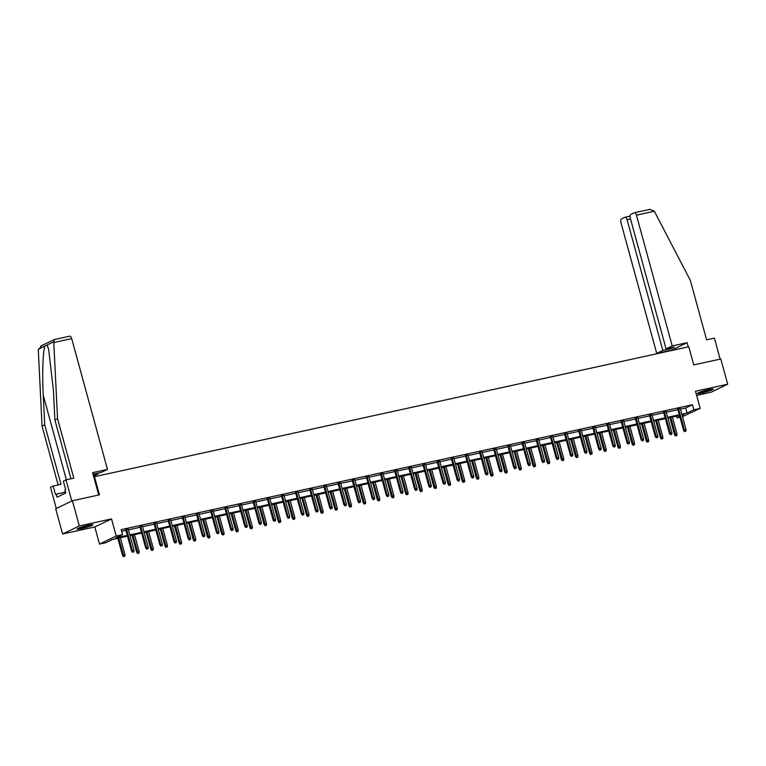 <?xml version="1.0" encoding="UTF-8"?>
<svg xmlns="http://www.w3.org/2000/svg" width="766" height="766" viewBox="0 0 766 766"><rect width="100%" height="100%" fill="white"/><g stroke="black" fill="none" stroke-linecap="round" stroke-linejoin="round"><path stroke-width="1.15" d="M81.493 528.588A8.196 0.795 164.7 0 0 92.916 524.729A8.196 0.795 164.7 0 0 88.54 525.198A8.196 0.795 164.7 0 0 77.117 529.057A8.196 0.795 164.7 0 0 81.493 528.588M701.761 392.996A8.196 0.795 164.7 0 0 713.184 389.138A8.196 0.795 164.7 0 0 708.809 389.607A8.196 0.795 164.7 0 0 697.376 393.465A8.196 0.795 164.7 0 0 701.761 392.996M127.501 536.19L112.621 539.446L105.852 542.701L99.494 544.09L116.212 536.047L122.56 534.658L115.781 537.923L127.29 535.405M94.812 526.951L111.52 518.908L79.31 525.945L72.416 500.744L55.698 508.787L62.601 533.988L94.812 526.951L99.494 544.09M696.62 395.39L710.992 392.249L727.7 384.206L695.49 391.244L700.181 408.393L682.496 416.647M679.997 417.192L677.115 417.824L679.806 416.522M676.656 416.139L677.115 417.824M79.31 525.945L62.601 533.988M72.416 500.744L99.446 494.826L94.486 476.682L688.797 346.759L693.766 364.903L720.806 358.995L727.7 384.206M94.486 476.682L93.787 477.017M680.438 409.14L685.675 408L692.445 404.735L121.181 529.622L122.56 534.658M121.641 531.298L125.911 530.369M128.41 529.813L140.063 527.267M142.562 526.721L154.215 524.174M156.714 523.628L168.376 521.081M170.875 520.535L182.528 517.988M185.027 517.443L196.68 514.896M199.179 514.35L210.832 511.803M213.341 511.248L224.993 508.701M227.492 508.155L239.145 505.608M241.644 505.062L253.297 502.515M255.796 501.969L267.458 499.422M269.958 498.877L281.61 496.33M284.109 495.784L295.762 493.237M298.261 492.682L309.914 490.135M312.423 489.589L324.075 487.042M326.575 486.496L338.227 483.949M340.726 483.403L352.379 480.856M354.888 480.311L366.541 477.764M369.04 477.218L380.692 474.671M383.192 474.116L394.844 471.569M397.343 471.023L409.006 468.476M411.505 467.93L423.158 465.383M425.657 464.838L437.309 462.291M439.808 461.745L451.461 459.198M453.97 458.652L465.623 456.105M468.122 455.55L479.775 453.003M482.274 452.457L493.926 449.91M496.425 449.364L508.088 446.817M510.587 446.272L522.24 443.725M524.739 443.179L536.392 440.632M538.891 440.086L550.543 437.539M553.052 436.984L564.705 434.437M567.204 433.891L578.857 431.344M581.356 430.798L593.008 428.251M595.517 427.706L607.17 425.159M609.669 424.613L621.322 422.066M623.821 421.52L635.474 418.973M637.973 418.418L649.635 415.871M652.134 415.325L663.787 412.778M666.286 412.232L677.939 409.686M680.285 408.556L677.776 409.101M666.123 411.648L663.624 412.194M651.971 414.741L649.472 415.287M637.819 417.834L635.311 418.38M623.658 420.927L621.159 421.472M609.506 424.019L607.007 424.575M595.354 427.122L592.855 427.667M581.193 430.214L578.694 430.76M567.041 433.307L564.542 433.853M552.889 436.4L550.39 436.946M538.737 439.493L536.229 440.038M524.576 442.585L522.077 443.141M510.424 445.688L507.925 446.233M496.272 448.78L493.764 449.326M482.111 451.873L479.612 452.419M467.959 454.966L465.46 455.511M453.807 458.058L451.308 458.604M439.655 461.151L437.147 461.707M425.494 464.253L422.995 464.799M411.342 467.346L408.843 467.892M397.19 470.439L394.681 470.985M383.029 473.532L380.53 474.077M368.877 476.624L366.378 477.17M354.725 479.717L352.226 480.272M340.564 482.819L338.065 483.365M326.412 485.912L323.913 486.458M312.26 489.005L309.761 489.551M298.108 492.098L295.599 492.643M283.947 495.19L281.448 495.736M269.795 498.283L267.296 498.838M255.643 501.385L253.134 501.931M241.481 504.478L238.982 505.024M227.33 507.571L224.831 508.117M213.178 510.663L210.679 511.209M199.026 513.756L196.517 514.302M184.865 516.849L182.365 517.404M170.713 519.951L168.214 520.497M156.561 523.044L154.052 523.59M142.399 526.137L139.9 526.682M128.248 529.229L125.748 529.775M111.52 518.908L116.212 536.047M692.445 404.735L693.824 409.781L700.181 408.393M682.152 415.392L683.894 414.559L682.037 414.961M679.538 415.507L667.875 418.064M665.376 418.609L653.724 421.156M651.224 421.702L639.572 424.249M637.073 424.795L625.42 427.342M622.911 427.888L611.258 430.435M608.759 430.98L597.107 433.527M594.607 434.073L582.955 436.63M580.446 437.175L568.793 439.722M566.294 440.268L554.641 442.815M552.142 443.361L540.49 445.908M537.991 446.454L526.338 449M523.829 449.546L512.176 452.093M509.677 452.639L498.024 455.195M495.525 455.741L483.873 458.288M481.364 458.834L469.711 461.381M467.212 461.927L455.559 464.474M453.06 465.019L441.408 467.566M438.908 468.112L427.246 470.659M424.747 471.205L413.094 473.761M410.595 474.307L398.942 476.854M396.443 477.4L384.791 479.947M382.282 480.493L370.629 483.04M368.13 483.585L356.477 486.132M353.978 486.678L342.325 489.225M339.817 489.771L328.164 492.327M325.665 492.873L314.012 495.42M311.513 495.966L299.86 498.513M297.361 499.059L285.708 501.606M283.2 502.151L271.547 504.698M269.048 505.244L257.395 507.791M254.896 508.337L243.243 510.893M240.735 511.439L229.082 513.986M226.583 514.532L214.93 517.079M212.431 517.625L200.778 520.171M198.279 520.717L186.617 523.264M184.118 523.81L172.465 526.357M169.966 526.903L158.313 529.459M155.814 530.005L144.161 532.552M141.653 533.098L130 535.645M681.817 414.186L687.054 413.037L693.824 409.781M129.789 534.86L141.442 532.313M143.941 531.767L155.594 529.22M158.093 528.674L169.755 526.127M172.254 525.581L183.907 523.025M186.406 522.479L198.059 519.932M200.558 519.386L212.211 516.839M214.719 516.294L226.372 513.747M228.871 513.201L240.524 510.654M243.023 510.108L254.676 507.561M257.185 507.015L268.837 504.459M271.336 503.913L282.989 501.366M285.488 500.82L297.141 498.273M299.64 497.728L311.293 495.181M313.801 494.635L325.454 492.088M327.953 491.542L339.606 488.995M342.105 488.449L353.758 485.893M356.267 485.347L367.919 482.8M370.418 482.254L382.071 479.707M384.57 479.162L396.223 476.615M398.722 476.069L410.385 473.522M412.884 472.976L424.536 470.429M427.035 469.884L438.688 467.327M441.187 466.781L452.84 464.234M455.349 463.689L467.001 461.142M469.501 460.596L481.153 458.049M483.652 457.503L495.305 454.956M497.814 454.41L509.467 451.863M511.966 451.318L523.618 448.761M526.118 448.215L537.77 445.668M540.269 445.123L551.922 442.576M554.431 442.03L566.084 439.483M568.583 438.937L580.235 436.39M582.735 435.844L594.387 433.297M596.896 432.752L608.549 430.195M611.048 429.649L622.701 427.102M625.2 426.557L636.852 424.01M639.351 423.464L651.014 420.917M653.513 420.371L665.166 417.824M667.665 417.279L679.318 414.732M685.675 408L687.054 413.037M677.699 408.814L683.626 430.454L684.431 430.061L678.571 408.632M684.976 431.382L685.886 431.181L684.976 431.382L684.431 430.061L686.068 429.707L680.208 408.268M683.626 430.454L684.526 431.603M685.886 431.181L686.068 429.707M675.488 435.95L676.847 435.528L675.488 435.95L674.587 434.801L677.039 434.054L672.385 417.077M675.947 435.73L670.757 417.432M674.587 434.801L669.886 417.623M677.039 434.054L676.847 435.528M711.202 389.147A7.086 0.689 -15.3 0 1 705.486 391.1A7.086 0.689 -15.3 0 1 699.09 392.46M702.738 391.206A6.568 0.642 164.7 0 0 705.314 390.545A6.568 0.642 164.7 0 0 707.42 389.923M698.468 392.728A8.139 0.795 164.7 0 0 705.543 391.187A8.139 0.795 164.7 0 0 711.873 389.061M90.934 524.748A7.086 0.689 -15.3 0 1 85.218 526.692A7.086 0.689 -15.3 0 1 78.831 528.052M82.479 526.797A6.568 0.642 164.7 0 0 85.045 526.137A6.568 0.642 164.7 0 0 87.152 525.524M78.199 528.32A8.139 0.795 164.7 0 0 85.285 526.778A8.139 0.795 164.7 0 0 91.614 524.653M64.947 489.991L65.407 493.16M672.213 345.945L636.441 215.169A3.15 1.475 -102.3 0 0 634.411 212.737A3.15 1.475 -102.3 0 0 634.258 212.795L630.82 214.451A3.15 1.475 -102.3 0 0 630.294 218.128L666.075 348.903L672.213 345.945L687.092 342.699L671.6 350.148L656.721 353.404L620.948 222.628A3.15 1.475 -102.3 0 1 621.475 218.952L624.903 217.295A3.15 1.475 -102.3 0 1 625.056 217.238L630.073 216.146M634.411 212.737L649.817 209.377L654.346 211.253L690.319 280.327L706.597 339.817L714.4 338.112L720.155 359.139M630.514 218.923L627.086 219.67L662.868 350.445L656.721 353.404M627.086 219.67A3.15 1.475 -102.3 0 0 625.056 217.238M670.815 347.869L671.035 348.664L674.243 347.122L666.075 348.903M671.035 348.664L662.868 350.445M688.241 346.883L687.092 342.699M69.514 336.255A3.15 1.475 77.7 0 1 69.677 336.197A3.15 1.475 77.7 0 1 71.698 338.62L53.792 342.536L54.262 339.568L40.818 346.021M70.97 478.779L54.874 419.94L53.419 390.373L48.622 349.085L46.994 345.035L45.022 345.983C42.963 349.803 42.082 374.315 43.26 395.256L44.715 424.833L60.983 484.323L53.18 486.037L55.497 494.501L56.224 494.156L57.048 497.182L65.771 492.988L64.938 489.962L65.665 489.608L63.348 481.144L66.01 479.861L71.803 501.031L56.311 508.49L50.518 487.31L53.18 486.037M54.874 419.94L57.536 418.657L73.814 478.156L66.01 479.861M53.792 342.536L57.536 418.657M93.548 476.107L98.134 473.905L97.914 473.11M41.632 345.705L38.3 349.995L42.044 426.116L44.715 424.833M42.044 426.116L58.139 484.945M93.021 474.211L101.332 472.363L107.479 469.405L71.698 338.62M93.232 474.977L98.134 473.905M98.709 494.989L92.6 472.66L107.479 469.405M65.148 492.203L56.224 494.156M663.548 411.916L669.465 433.546L670.279 433.163L664.419 411.725M670.825 434.475L671.725 434.284L670.825 434.475L670.279 433.163L671.916 432.8L666.047 411.371M669.465 433.546L670.365 434.695M671.725 434.284L671.916 432.8M649.396 415.009L655.313 436.649L656.127 436.256L650.257 414.818M656.663 437.568L657.573 437.376L656.663 437.568L656.127 436.256L657.755 435.892L651.895 414.463M655.313 436.649L656.213 437.788M657.573 437.376L657.755 435.892M661.336 439.042L662.695 438.631L661.336 439.042L660.436 437.903L662.877 437.147L658.233 420.17M661.786 438.822L656.606 420.524M660.436 437.903L655.734 420.716M662.877 437.147L662.695 438.631M647.184 442.135L648.543 441.723L647.184 442.135L646.284 440.996L648.725 440.249L644.082 423.263M647.634 441.915L642.444 423.617M646.284 440.996L641.582 423.809M648.725 440.249L648.543 441.723M635.234 418.102L641.161 439.741L641.975 439.349L636.106 417.91M642.511 440.67L643.421 440.469L642.511 440.67L641.975 439.349L643.603 438.995L637.743 417.556M641.161 439.741L642.061 440.881M643.421 440.469L643.603 438.995M621.082 421.195L627 442.834L627.814 442.442L621.954 421.003M628.359 443.763L629.259 443.562L628.359 443.763L627.814 442.442L629.451 442.087L623.581 420.649M627 442.834L627.909 443.974M629.259 443.562L629.451 442.087M606.931 424.287L612.848 445.927L613.662 445.534L607.792 424.096M614.198 446.856L615.108 446.655L614.198 446.856L613.662 445.534L615.299 445.18L609.43 423.742M612.848 445.927L613.748 447.076M615.108 446.655L615.299 445.18M633.032 445.228L634.382 444.816L633.032 445.228L632.122 444.089L634.574 443.342L629.93 426.356M633.482 445.017L628.292 426.71M632.122 444.089L627.421 426.901M634.574 443.342L634.382 444.816M618.871 448.33L620.23 447.909L618.871 448.33L617.971 447.181L620.412 446.434L615.768 429.448M619.321 448.11L614.14 429.812M617.971 447.181L613.269 429.994M620.412 446.434L620.23 447.909M604.719 451.423L606.078 451.002L604.719 451.423L603.819 450.274L606.26 449.527L601.616 432.541M605.169 451.203L599.979 432.905M603.819 450.274L599.117 433.096M606.26 449.527L606.078 451.002M592.779 427.38L598.696 449.02L599.51 448.627L593.64 427.198M600.046 449.948L600.956 449.747L600.046 449.948L599.51 448.627L601.138 448.273L595.278 426.834M598.696 449.02L599.596 450.169M600.956 449.747L601.138 448.273M590.567 454.516L591.927 454.094L590.567 454.516L589.657 453.367L592.108 452.62L587.465 435.643M591.017 454.295L585.827 435.998M589.657 453.367L584.956 436.189M592.108 452.62L591.927 454.094M578.617 430.482L584.535 452.112L585.348 451.729L579.489 430.291M585.894 453.041L586.804 452.85L585.894 453.041L585.348 451.729L586.986 451.365L581.116 429.937M584.535 452.112L585.444 453.261M586.804 452.85L586.986 451.365M576.405 457.608L577.765 457.197L576.405 457.608L575.505 456.459L577.957 455.713L573.303 438.736M576.865 457.388L571.675 439.09M575.505 456.459L570.804 439.282M577.957 455.713L577.765 457.197M564.465 433.575L570.383 455.215L571.197 454.822L565.337 433.384M571.742 456.134L572.642 455.942L571.742 456.134L571.197 454.822L572.834 454.458L566.964 433.029M570.383 455.215L571.283 456.354M572.642 455.942L572.834 454.458M562.254 460.701L563.613 460.289L562.254 460.701L561.354 459.562L563.795 458.815L559.151 441.829M562.704 460.481L557.524 442.183M561.354 459.562L556.652 442.375M563.795 458.815L563.613 460.289M550.314 436.668L556.231 458.307L557.045 457.915L551.175 436.476M557.581 459.236L558.491 459.035L557.581 459.236L557.045 457.915L558.673 457.561L552.813 436.122M556.231 458.307L557.131 459.447M558.491 459.035L558.673 457.561M548.102 463.794L549.461 463.382L548.102 463.794L547.202 462.654L549.643 461.908L544.999 444.922M548.552 463.583L543.362 445.276M547.202 462.654L542.5 445.467M549.643 461.908L549.461 463.382M536.152 439.761L542.079 461.4L542.883 461.008L537.023 439.569M543.429 462.329L544.339 462.128L543.429 462.329L542.883 461.008L544.521 460.653L538.661 439.215M542.079 461.4L542.979 462.54M544.339 462.128L544.521 460.653M533.94 466.896L535.3 466.475L533.94 466.896L533.04 465.747L535.491 465L530.848 448.014M534.4 466.676L529.21 448.378M533.04 465.747L528.339 448.56M535.491 465L535.3 466.475M522 442.853L527.918 464.493L528.732 464.1L522.872 442.662M529.277 465.422L530.177 465.221L529.277 465.422L528.732 464.1L530.369 463.746L524.499 442.308M527.918 464.493L528.818 465.642M530.177 465.221L530.369 463.746M519.788 469.989L521.148 469.568L519.788 469.989L518.888 468.84L521.33 468.093L516.686 451.107M520.238 469.769L515.058 451.471M518.888 468.84L514.187 451.662M521.33 468.093L521.148 469.568M507.848 445.946L513.766 467.586L514.58 467.193L508.71 445.764M515.116 468.514L516.025 468.313L515.116 468.514L514.58 467.193L516.207 466.839L510.348 445.4M513.766 467.586L514.666 468.735M516.025 468.313L516.207 466.839M505.637 473.082L506.996 472.66L505.637 473.082L504.737 471.933L507.178 471.186L502.534 454.209M506.087 472.861L500.897 454.564M504.737 471.933L500.035 454.755M507.178 471.186L506.996 472.66M493.687 449.048L499.614 470.678L500.428 470.295L494.558 448.857M500.964 471.607L501.874 471.416L500.964 471.607L500.428 470.295L502.056 469.931L496.196 448.503M499.614 470.678L500.514 471.827M501.874 471.416L502.056 469.931M491.485 476.174L492.844 475.763L491.485 476.174L490.575 475.025L493.026 474.278L488.382 457.302M491.935 475.954L486.745 457.656M490.575 475.025L485.874 457.848M493.026 474.278L492.844 475.763M479.535 452.141L485.452 473.781L486.266 473.388L480.406 451.95M486.812 474.7L487.722 474.508L486.812 474.7L486.266 473.388L487.904 473.024L482.034 451.595M485.452 473.781L486.362 474.92M487.722 474.508L487.904 473.024M477.323 479.267L478.683 478.855L477.323 479.267L476.423 478.128L478.874 477.381L474.221 460.395M477.773 479.047L472.593 460.749M476.423 478.128L471.722 460.94M478.874 477.381L478.683 478.855M465.383 455.234L471.301 476.873L472.115 476.481L466.255 455.042M472.651 477.802L473.56 477.601L472.651 477.802L472.115 476.481L473.752 476.126L467.882 454.688M471.301 476.873L472.201 478.013M473.56 477.601L473.752 476.126M463.171 482.36L464.531 481.948L463.171 482.36L462.271 481.22L464.713 480.474L460.069 463.487M463.622 482.149L458.432 463.842M462.271 481.22L457.57 464.033M464.713 480.474L464.531 481.948M451.231 458.327L457.149 479.966L457.963 479.573L452.093 458.135M458.499 480.895L459.409 480.694L458.499 480.895L457.963 479.573L459.59 479.219L453.731 457.781M457.149 479.966L458.049 481.105M459.409 480.694L459.59 479.219M449.02 485.462L450.379 485.041L449.02 485.462L448.11 484.313L450.561 483.566L445.917 466.58M449.47 485.242L444.28 466.944M448.11 484.313L443.418 467.126M450.561 483.566L450.379 485.041M437.07 461.419L442.997 483.059L443.801 482.666L437.941 461.228M444.347 483.988L445.257 483.786L444.347 483.988L443.801 482.666L445.439 482.312L439.579 460.873M442.997 483.059L443.897 484.208M445.257 483.786L445.439 482.312M434.858 488.555L436.218 488.134L434.858 488.555L433.958 487.406L436.409 486.659L431.756 469.673M435.318 488.335L430.128 470.037M433.958 487.406L429.257 470.228M436.409 486.659L436.218 488.134M422.918 464.512L428.836 486.151L429.649 485.759L423.79 464.33M430.195 487.08L431.095 486.879L430.195 487.08L429.649 485.759L431.287 485.405L425.417 463.966M428.836 486.151L429.736 487.3M431.095 486.879L431.287 485.405M420.706 491.648L422.066 491.226L420.706 491.648L419.806 490.499L422.248 489.752L417.604 472.775M421.156 491.427L415.976 473.129M419.806 490.499L415.105 473.321M422.248 489.752L422.066 491.226M408.766 467.614L414.684 489.244L415.498 488.861L409.628 467.423M416.034 490.173L416.943 489.981L416.034 490.173L415.498 488.861L417.125 488.497L411.265 467.069M414.684 489.244L415.584 490.393M416.943 489.981L417.125 488.497M406.555 494.74L407.914 494.329L406.555 494.74L405.654 493.591L408.096 492.844L403.452 475.868M407.005 494.52L401.815 476.222M405.654 493.591L400.953 476.414M408.096 492.844L407.914 494.329M394.605 470.707L400.532 492.347L401.346 491.954L395.476 470.515M401.882 493.266L402.792 493.074L401.882 493.266L401.346 491.954L402.973 491.59L397.114 470.161M400.532 492.347L401.432 493.486M402.792 493.074L402.973 491.59M392.403 497.833L393.753 497.421L392.403 497.833L391.493 496.694L393.944 495.937L389.3 478.961M392.853 497.613L387.663 479.315M391.493 496.694L386.792 479.506M393.944 495.937L393.753 497.421M380.453 473.8L386.37 495.439L387.184 495.047L381.324 473.608M387.73 496.368L388.63 496.167L387.73 496.368L387.184 495.047L388.822 494.692L382.952 473.254M386.37 495.439L387.28 496.579M388.63 496.167L388.822 494.692M378.241 500.926L379.601 500.514L378.241 500.926L377.341 499.786L379.783 499.039L375.139 482.053M378.691 500.715L373.511 482.408M377.341 499.786L372.64 482.599M379.783 499.039L379.601 500.514M366.301 476.892L372.219 498.532L373.032 498.139L367.163 476.701M373.569 499.461L374.478 499.26L373.569 499.461L373.032 498.139L374.67 497.785L368.8 476.347M372.219 498.532L373.119 499.671M374.478 499.26L374.67 497.785M364.089 504.028L365.449 503.607L364.089 504.028L363.189 502.879L365.631 502.132L360.987 485.146M364.539 503.808L359.35 485.51M363.189 502.879L358.488 485.692M365.631 502.132L365.449 503.607M352.149 479.985L358.067 501.625L358.881 501.232L353.011 479.794M359.417 502.553L360.326 502.352L359.417 502.553L358.881 501.232L360.508 500.878L354.648 479.439M358.067 501.625L358.967 502.774M360.326 502.352L360.508 500.878M349.938 507.121L351.297 506.699L349.938 507.121L349.028 505.972L351.479 505.225L346.835 488.239M350.388 506.9L345.198 488.603M349.028 505.972L344.327 488.794M351.479 505.225L351.297 506.699M337.988 483.078L343.905 504.717L344.719 504.325L338.859 482.896M345.265 505.646L346.175 505.445L345.265 505.646L344.719 504.325L346.356 503.971L340.487 482.532M343.905 504.717L344.815 505.866M346.175 505.445L346.356 503.971M335.776 510.213L337.136 509.792L335.776 510.213L334.876 509.064L337.327 508.318L332.674 491.341M336.236 509.993L331.046 491.695M334.876 509.064L330.175 491.887M337.327 508.318L337.136 509.792M323.836 486.18L329.753 507.81L330.567 507.427L324.707 485.989M331.113 508.739L332.013 508.547L331.113 508.739L330.567 507.427L332.205 507.063L326.335 485.634M329.753 507.81L330.653 508.959M332.013 508.547L332.205 507.063M321.624 513.306L322.984 512.894L321.624 513.306L320.724 512.157L323.166 511.41L318.522 494.434M322.074 513.086L316.894 494.788M320.724 512.157L316.023 494.98M323.166 511.41L322.984 512.894M309.684 489.273L315.602 510.912L316.415 510.52L310.546 489.081M316.952 511.832L317.861 511.64L316.952 511.832L316.415 510.52L318.043 510.156L312.183 488.727M315.602 510.912L316.502 512.052M317.861 511.64L318.043 510.156M307.472 516.399L308.832 515.987L307.472 516.399L306.572 515.259L309.014 514.503L304.37 497.527M307.922 516.179L302.733 497.881M306.572 515.259L301.871 498.072M309.014 514.503L308.832 515.987M295.523 492.366L301.45 514.005L302.254 513.613L296.394 492.174M302.8 514.934L303.709 514.733L302.8 514.934L302.254 513.613L303.891 513.258L298.031 491.82M301.45 514.005L302.35 515.145M303.709 514.733L303.891 513.258M293.311 519.492L294.671 519.08L293.311 519.492L292.411 518.352L294.862 517.605L290.218 500.619M293.771 519.281L288.581 500.974M292.411 518.352L287.71 501.165M294.862 517.605L294.671 519.08M281.371 495.458L287.288 517.098L288.102 516.705L282.242 495.267M288.648 518.027L289.548 517.826L288.648 518.027L288.102 516.705L289.74 516.351L283.87 494.913M287.288 517.098L288.188 518.237M289.548 517.826L289.74 516.351M279.159 522.594L280.519 522.173L279.159 522.594L278.259 521.445L280.701 520.698L276.057 503.712M279.609 522.374L274.429 504.076M278.259 521.445L273.558 504.258M280.701 520.698L280.519 522.173M267.219 498.551L273.136 520.191L273.95 519.798L268.081 498.36M274.487 521.119L275.396 520.918L274.487 521.119L273.95 519.798L275.578 519.444L269.718 498.005M273.136 520.191L274.036 521.34M275.396 520.918L275.578 519.444M265.007 525.687L266.367 525.265L265.007 525.687L264.107 524.538L266.549 523.791L261.905 506.805M265.457 525.466L260.268 507.169M264.107 524.538L259.406 507.36M266.549 523.791L266.367 525.265M253.058 501.644L258.985 523.283L259.798 522.891L253.929 501.462M260.335 524.212L261.244 524.011L260.335 524.212L259.798 522.891L261.426 522.536L255.566 501.098M258.985 523.283L259.885 524.432M261.244 524.011L261.426 522.536M250.855 528.779L252.215 528.358L250.855 528.779L249.946 527.63L252.397 526.884L247.753 509.907M251.305 528.559L246.116 510.261M249.946 527.63L245.244 510.453M252.397 526.884L252.215 528.358M238.906 504.746L244.823 526.376L245.637 525.993L239.777 504.555M246.183 527.305L247.092 527.113L246.183 527.305L245.637 525.993L247.274 525.629L241.405 504.2M244.823 526.376L245.733 527.525M247.092 527.113L247.274 525.629M236.694 531.872L238.054 531.46L236.694 531.872L235.794 530.723L238.245 529.976L233.592 513M237.144 531.652L231.964 513.354M235.794 530.723L231.093 513.546M238.245 529.976L238.054 531.46M224.754 507.839L230.671 529.478L231.485 529.086L225.625 507.647M232.021 530.398L232.931 530.206L232.021 530.398L231.485 529.086L233.123 528.722L227.253 507.293M230.671 529.478L231.571 530.618M232.931 530.206L233.123 528.722M222.542 534.965L223.902 534.553L222.542 534.965L221.642 533.825L224.084 533.069L219.44 516.092M222.992 534.745L217.803 516.447M221.642 533.825L216.941 516.638M224.084 533.069L223.902 534.553M210.602 510.932L216.519 532.571L217.333 532.178L211.464 510.74M217.87 533.5L218.779 533.299L217.87 533.5L217.333 532.178L218.961 531.824L213.101 510.386M216.519 532.571L217.42 533.711M218.779 533.299L218.961 531.824M208.39 538.058L209.75 537.646L208.39 538.058L207.481 536.918L209.932 536.171L205.288 519.185M208.84 537.847L203.651 519.539M207.481 536.918L202.789 519.731M209.932 536.171L209.75 537.646M196.441 514.024L202.368 535.664L203.172 535.271L197.312 513.833M203.718 536.593L204.627 536.392L203.718 536.593L203.172 535.271L204.809 534.917L198.949 513.479M202.368 535.664L203.268 536.803M204.627 536.392L204.809 534.917M194.229 541.16L195.589 540.739L194.229 541.16L193.329 540.011L195.78 539.264L191.127 522.278M194.688 540.94L189.499 522.642M193.329 540.011L188.627 522.824M195.78 539.264L195.589 540.739M182.289 517.117L188.206 538.757L189.02 538.364L183.16 516.926M189.566 539.685L190.466 539.484L189.566 539.685L189.02 538.364L190.657 538.01L184.788 516.571M188.206 538.757L189.106 539.906M190.466 539.484L190.657 538.01M180.077 544.253L181.437 543.831L180.077 544.253L179.177 543.104L181.619 542.357L176.975 525.371M180.527 544.032L175.347 525.735M179.177 543.104L174.476 525.916M181.619 542.357L181.437 543.831M168.137 520.21L174.054 541.849L174.868 541.457L168.999 520.028M175.404 542.778L176.314 542.577L175.404 542.778L174.868 541.457L176.496 541.102L170.636 519.664M174.054 541.849L174.954 542.998M176.314 542.577L176.496 541.102M165.925 547.345L167.285 546.924L165.925 547.345L165.025 546.196L167.467 545.449L162.823 528.473M166.375 547.125L161.186 528.827M165.025 546.196L160.324 529.019M167.467 545.449L167.285 546.924M153.976 523.312L159.903 544.942L160.716 544.559L154.847 523.121M161.253 545.871L162.162 545.679L161.253 545.871L160.716 544.559L162.344 544.195L156.484 522.766M159.903 544.942L160.803 546.091M162.162 545.679L162.344 544.195M151.773 550.438L153.123 550.026L151.773 550.438L150.864 549.289L153.315 548.542L148.671 531.566M152.223 550.218L147.034 531.92M150.864 549.289L146.162 532.111M153.315 548.542L153.123 550.026M139.824 526.405L145.741 548.044L146.555 547.652L140.695 526.213M147.101 548.963L148.001 548.772L147.101 548.963L146.555 547.652L148.192 547.288L142.323 525.859M145.741 548.044L146.651 549.184M148.001 548.772L148.192 547.288M137.612 553.531L138.972 553.119L137.612 553.531L136.712 552.391L139.153 551.635L134.51 534.658M138.062 553.311L132.882 535.013M136.712 552.391L132.011 535.204M139.153 551.635L138.972 553.119M125.672 529.498L131.589 551.137L132.403 550.744L126.534 529.306M132.939 552.066L133.849 551.865L132.939 552.066L132.403 550.744L134.04 550.39L128.171 528.952M131.589 551.137L132.489 552.276M133.849 551.865L134.04 550.39M123.46 556.623L124.82 556.212L123.46 556.623L122.56 555.484L125.002 554.737L120.358 537.751M123.91 556.413L118.72 538.105M122.56 555.484L117.859 538.297M125.002 554.737L124.82 556.212M654.346 211.253L636.441 215.169M53.716 341.799L46.994 345.035M45.022 345.983L38.3 349.219M66.374 479.775L43.26 395.256M69.677 336.197L54.262 339.568"/></g></svg>
